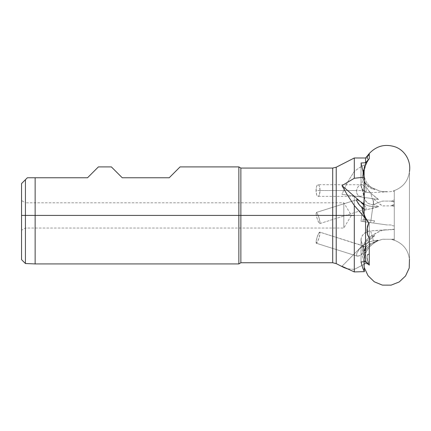 <?xml version="1.0" encoding="UTF-8"?>
<svg xmlns="http://www.w3.org/2000/svg" width="431" height="431" viewBox="0 0 431 431"><rect width="100%" height="100%" fill="white"/><g stroke="black" fill="none" stroke-linecap="round" stroke-linejoin="round"><path stroke-width="0.32" stroke-dasharray="2.15 1.62" d="M364.082 265.895L364.362 267.818L364.12 259.333L364.12 265.291C363.268 254.064 367.848 245.912 377.852 240.843L373.989 242.782L378.617 240.186L374.038 242.082L371.161 243.968L367.546 247.588L365.084 251.763L364.227 254.516L364.082 260.216L365.617 262.581L368.753 264.327L367.12 257.571L367.374 254.791L368.424 253.929L369.27 254.053L369.27 222.45L364.071 221.717L364.13 219.374L374.631 220.85L373.37 223.026L386.79 224.912L391.073 224.944L392.603 225.731L394.273 225.963L394.273 239.954L391.294 239.297L394.273 240.234C403.157 243.612 408.216 249.98 409.45 259.333L409.45 171.495C408.216 180.848 403.157 187.21 394.273 190.594L394.273 199.93L391.294 201.25L394.273 201.67L394.273 203.96L391.116 205.867L382.68 205.91L381.677 205.474L378.122 202.931L373.989 198.815L378.617 199.467L371.161 193.573L368.629 190.766L366.587 187.706L365.084 184.328L364.265 181.165L364.12 172.976L364.12 220.807L364.082 171.603L365.617 165.687L368.753 159.039L367.282 158.985L367.137 158.085L369.27 154.228L369.27 153.528L369.27 154.228L367.411 156.685L366.98 158.155L367.471 158.823L368.694 158.964L365.558 164.211L365.558 157.983L365.558 164.211L359.368 167.745L354.304 171.387L347.289 182.572L341.972 194.316L354.304 196.051L354.304 215.414L361.841 215.414L361.016 221.292L365.558 221.927L365.558 263.54L354.304 269.364L354.304 215.414L332.694 215.414L332.694 262.754L332.694 215.414L240.875 215.414L240.875 168.068L240.875 215.414L238.86 215.414L238.86 166.905L238.86 215.414L35.132 215.414L35.132 177.771L87.52 177.771L98.387 166.905M336.223 263.605L336.223 215.414L336.223 263.605L336.223 215.414L354.304 215.414L354.304 269.364L364.691 264.036L361.873 253.994L359.395 255.842L357.412 256.197L316.279 243.235A5.819 0.997 107.5 0 0 318.978 237.982A5.819 0.997 107.5 0 0 319.78 232.131L365.897 246.855L366.129 248.45L363.43 252.361L359.998 255.502L357.412 256.197L356.588 255.157L356.879 253.099L360.16 247.917A23.285 19.966 164.3 0 1 377.044 240.299L378.617 240.186L377.044 240.299L377.152 240.681L378.617 240.186L373.989 242.782L372.093 243.073L368.634 244.571L365.984 247.076L364.545 250.206L364.362 257.199L364.362 251.86L361.016 239.948A9.703 8.318 164.3 0 1 367.007 231.743A9.703 8.318 164.3 0 1 370.622 230.871L373.968 242.782A9.703 8.318 -15.7 0 0 364.362 251.86L361.016 239.948L361.016 261.951L361.2 238.295L362.633 235.164L365.283 232.659L368.747 231.161L370.622 230.871L391.073 229.718L394.273 229.206L394.273 229.594L394.273 206.347L391.294 205.689L394.273 204.386L394.273 205.479L391.294 205.689L394.273 206.347L394.273 205.479L391.294 205.689L394.273 204.386L394.273 202.069L391.116 201.11L382.68 201.094L378.122 202.581L373.989 204.639L372.093 204.612L368.634 203.599L367.174 202.656L365.095 200.076L364.362 196.913L364.362 191.574L364.362 196.913L361.016 185.001A9.703 8.318 164.3 0 0 361.28 186.952A9.703 8.318 164.3 0 0 370.622 192.727L373.968 204.639L370.622 192.727L391.073 191.574L394.273 190.68L392.603 191.181L394.273 191.068L394.273 202.069L391.116 201.11L382.502 201.11L378.122 202.581L373.968 204.639A9.703 8.318 -15.7 0 1 364.631 198.863A9.703 8.318 -15.7 0 1 364.362 196.913L361.016 185.001L361.016 162.999L361.016 185.001L361.744 188.164L363.829 190.744L366.943 192.345L370.622 192.727L391.073 191.574L394.273 191.068L394.273 190.594C403.157 187.21 408.216 180.848 409.45 171.495L409.45 259.333C408.216 249.98 403.157 243.612 394.273 240.234L394.273 190.594L394.273 240.234L391.138 239.259L382.442 239.264L377.852 240.843L373.968 242.782L370.622 230.871L386.79 229.734L382.157 230.359L376.376 232.934L370.38 236.576L367.762 238.65L365.617 241.107L364.028 243.844L363.058 246.758L362.746 249.738L363.096 252.663L364.114 255.551L364.066 261.698M364.109 259.478L364.157 260.443L365.617 262.581L368.753 264.327L367.406 259.726L367.158 255.653L367.287 260.238L368.753 264.327L365.558 263.54L365.558 221.927L361.016 221.292L386.79 224.912L362.746 221.534L363.069 219.228L364.13 219.374L364.098 221.723L362.746 221.534L369.27 222.45L365.558 221.927L369.27 222.45L369.27 254.053L368.365 254.252L367.271 255.518L367.002 258.271L368.694 264.413L365.558 263.54L364.691 264.036L361.873 253.994L364.868 250.643L366.129 248.45L365.897 246.855L364.114 246.338L361.517 247.205L360.235 248.181L360.16 247.917L341.972 266.293L360.16 247.917L363.721 244.943L367.837 242.621L372.341 241.053L377.044 240.299L377.152 240.681L374.038 242.082L371.161 243.968L366.587 248.935L364.265 254.204L364.12 259.333M364.109 172.75L364.157 171.139L365.617 165.687L368.753 159.039L365.558 164.211L364.691 164.631L361.873 184.716L360.079 185.023L358.43 186.251L357.202 188.191L356.593 190.518L356.685 192.722L357.407 194.596L358.651 195.863L360.321 196.342L318.03 196.342A5.819 1.993 90 0 1 316.036 190.518L356.593 190.518L356.685 192.722L357.407 194.596L358.651 195.863L360.235 196.337L362.078 195.938L363.915 194.764L365.445 192.921L366.221 190.518L320.017 190.518A5.819 1.993 90 0 1 318.03 196.342L317.27 195.895L316.623 194.634L316.036 190.518A5.819 1.993 90 0 1 318.03 184.7A5.819 1.993 90 0 1 320.017 190.518L366.221 190.518L365.962 191.768L363.915 194.764L362.078 195.938L360.235 196.337L360.16 196.875L341.972 194.316L347.289 182.572L354.304 171.387L354.304 157.983L354.304 171.387L359.368 167.745L364.691 164.631L361.873 184.716L363.435 185.249L364.879 186.461L365.935 188.288L366.221 190.518L365.935 188.288L364.879 186.461L363.435 185.249L361.873 184.716L318.03 184.7L318.789 185.141L319.436 186.402L320.017 190.518L319.436 194.634L318.789 195.895L318.03 196.342M364.071 168.742L364.066 181.543L364.362 181.742L364.066 181.354M364.082 182.916L364.12 213.927M367.444 234.442L368.149 236.42L369.27 237.955L368.149 236.42L367.444 234.442M364.071 256.122L365.811 260.68L369.27 265.14L365.811 260.68L364.217 256.795L364.098 255.432A17.461 14.977 164.3 0 1 363.225 253.164A17.461 14.977 164.3 0 1 373.37 234.954L374.631 235.725L371.533 237.212L368.774 239.178L366.474 241.554L364.718 244.242L363.575 247.141L363.085 250.136L363.274 253.11L364.13 255.949L364.281 249.905L366.21 244.733L369.782 239.803L374.631 235.725A17.461 14.977 -15.7 0 0 363.548 254.317A17.461 14.977 -15.7 0 0 364.13 255.949L364.12 264.37L364.114 255.551M364.076 264.957L364.066 265.318M319.78 223.587A5.819 0.997 72.5 0 0 318.978 217.736A5.819 0.997 72.5 0 0 316.279 212.483L356.83 199.698L316.279 212.483A5.819 0.997 72.5 0 0 317.081 218.334A5.819 0.997 72.5 0 0 319.78 223.587L365.709 209.11L319.78 223.587L319.937 221.749L318.978 217.736L317.464 213.895L316.279 212.483L316.122 214.32L317.081 218.334L318.595 222.17L319.78 223.587M366.178 208.728L365.709 209.11L366.178 208.728L366.178 208.028L366.178 208.728M365.693 207.112L364.847 206.077L365.693 207.112M363.786 204.994L364.847 206.077L363.786 204.994M21.55 200.56L21.55 215.414L21.55 200.56L25.429 202.802L25.429 215.414L25.429 202.802L343.814 202.802L351.394 215.414L343.814 215.414C343.814 231.684 343.814 231.684 343.814 215.414C343.814 231.684 343.814 231.684 343.814 215.414L25.429 215.414L25.429 228.026L25.429 215.414L343.814 215.414L343.814 228.026L343.814 215.414L25.429 215.414L25.429 228.026L25.429 215.414L21.55 215.414L35.132 215.414L35.132 263.917L35.132 215.414L25.429 215.414L25.429 263.53L25.429 215.414L21.55 215.414L21.55 230.262L21.55 215.414L25.429 215.414L25.429 179.711L25.429 215.414L21.55 215.414L21.55 259.651L21.55 183.59L21.55 215.414L25.429 215.414L25.429 202.802L25.429 215.414L343.814 215.414L343.814 202.802L343.814 215.414L351.394 215.414L343.814 228.026L25.429 228.026L21.55 230.262M332.694 168.068L332.694 262.754M111.381 166.905L122.248 177.771L169.205 177.771L180.066 166.905M21.55 183.59L27.368 177.771L35.132 177.771L35.132 215.414L336.223 215.414L336.223 167.223M391.294 201.25L394.273 199.93L394.273 201.67L391.294 201.25M364.066 199.575L364.098 221.723M391.294 239.297L394.273 239.954L394.273 239.086L391.294 239.297L394.273 240.186L394.273 239.086L391.294 239.297M364.114 169.421L364.098 169.081A17.461 14.977 164.3 0 0 364.066 169.157L364.087 168.909M363.548 179.711A17.461 14.977 -15.7 0 0 374.631 189.656L369.782 186.262L366.21 181.839L364.362 177.276L364.13 170.913A17.461 14.977 -15.7 0 0 364.066 171.069L364.233 176.586L364.992 179.291L366.21 181.839L369.782 186.262L374.631 189.656L373.37 188.255L379.673 191.046L382.728 191.671L386.79 191.59L382.669 191.671L379.673 191.046L370.38 187.059L367.762 185.352L365.617 183.197L364.028 180.681L363.058 177.906L362.746 174.97L363.241 171.414A17.461 14.977 164.3 0 0 363.225 178.558A17.461 14.977 164.3 0 0 373.37 188.255L374.631 189.656L371.533 188.611L368.774 187.032L366.474 184.98L364.718 182.534L363.575 179.797L363.085 176.872L363.522 172.734A17.461 14.977 -15.7 0 0 363.548 179.711L363.225 178.558M367.05 232.271L366.98 230.235M354.304 269.364L347.289 268.788L354.304 269.364M363.117 206.325L361.841 215.414L354.304 215.414L354.304 196.051L364.362 197.463L361.016 221.292L386.79 224.912L391.073 224.944L392.603 225.731L394.273 225.963L394.273 203.96L391.116 205.867L382.502 205.873L378.122 202.931L373.968 198.815L370.622 222.638L373.968 198.815L364.362 197.463L361.016 221.292L363.117 206.325M367.04 256.472L367.788 254.182L369.27 254.053L367.708 254.759L367.04 256.472M364.13 219.374L374.631 220.85L364.13 219.374M238.86 215.414L238.86 263.917L238.86 215.414M240.875 215.414L240.875 262.754L240.875 215.414M332.694 215.414L332.694 168.068L332.694 215.414M336.223 215.414L336.223 167.223L336.223 215.414M343.814 215.414C343.814 199.144 343.814 199.144 343.814 215.414C343.814 199.144 343.814 199.144 343.814 215.414M112.087 167.611L122.248 177.771L169.205 177.771L179.366 167.611M25.429 179.711L27.368 177.771L87.52 177.771L97.681 167.611M360.235 196.337L360.16 196.875L341.972 194.316L364.362 197.463L364.066 199.564L364.362 197.463L364.082 197.425M364.103 197.43L378.617 199.467L360.16 196.875L377.044 199.246L377.152 198.486L378.617 199.467L377.044 199.246L377.152 198.486L371.161 193.573L366.587 187.706L365.084 184.328L364.265 181.165L364.12 172.976M394.273 225.963L392.603 225.731L394.273 225.963M374.631 220.85L363.069 219.228L362.746 221.534L373.37 223.026L374.631 220.85M361.873 184.716L360.079 185.023L358.43 186.251L357.202 188.191L356.593 190.518L316.036 190.518L316.623 186.402L317.27 185.141L318.03 184.7M364.12 255.658L364.362 249.549L366.21 244.733L369.782 239.803L374.631 235.725L373.37 234.954L377.992 232.05L382.728 230.224L392.603 229.324L394.273 229.594L392.603 229.324L394.273 229.206L394.273 240.207L391.138 239.259L382.712 239.232L377.852 240.843C367.848 245.912 363.268 254.064 364.12 265.291L364.362 257.199L364.103 264.995M364.066 183.083L364.362 191.574L364.12 169.771M364.125 183.132L364.362 191.574L364.12 184.112M364.109 182.448L364.066 181.543M364.066 204.105A23.285 19.966 164.3 0 0 377.044 206.691L378.617 206.584L373.989 204.639L378.617 206.584L377.152 207.074L378.617 206.584L377.044 206.691L377.152 207.074L374.038 208.038L365.472 209.956L364.265 210.867L364.147 213.216L364.265 210.867L365.402 209.989L377.152 207.074L377.044 206.691L372.341 206.6L367.837 205.662L363.721 203.922M364.944 209.154L363.99 208.89L364.944 209.154M367.131 158.57L366.98 158.155L367.471 158.823L368.753 159.039L367.282 158.985L367.137 158.085L369.27 154.228L367.411 156.685M367.282 158.985L367.11 158.662M316.279 243.235L357.412 256.197L356.588 255.157L356.879 253.099L359.163 249.307L361.517 247.205L363.489 246.419L365.208 246.451L319.78 232.131A5.819 0.997 107.5 0 0 317.081 237.384A5.819 0.997 107.5 0 0 316.279 243.235L317.464 241.818L318.978 237.982L319.937 233.968L319.78 232.131L318.595 233.548L317.081 237.384L316.122 241.398L316.279 243.235M360.122 205.808L359.556 205.172M364.066 260.038L364.066 265.631M364.066 197.425L364.066 171.915M364.066 175.525L364.066 181.446M364.631 198.863L361.28 186.952M367.007 158.322L367.12 158.727M363.548 254.317L363.225 253.164"/><path stroke-width="0.65" d="M409.45 259.333L409.224 268.055L405.549 275.964L399.225 281.949L391.116 285.144L382.362 285.117L374.307 281.799L368.058 275.721L364.362 267.818L368.058 275.721L374.307 281.799L382.362 285.117L391.116 285.144L399.225 281.949L405.549 275.964L409.224 268.055L409.45 259.333M364.087 168.909L365.811 163.591L369.27 158.646L369.27 153.528C376.667 145.721 385.497 143.566 395.76 147.073C405.318 150.834 411.152 161.415 409.45 171.495C411.152 161.415 405.318 150.834 395.76 147.073C385.497 143.566 376.667 145.721 369.27 153.528L369.27 158.646L365.811 163.591L364.217 167.702L364.066 175.525M369.27 153.528L365.558 157.983L365.558 162.74L369.27 158.646L365.558 162.74L365.558 157.983L354.304 157.983L354.304 178.267L354.304 157.983L336.223 167.223L336.223 263.605L336.223 215.414L336.223 263.605L332.694 262.754L332.694 168.068L240.875 168.068L238.86 166.905L180.066 166.905L169.205 177.771L122.248 177.771L111.381 166.905L112.087 167.611L111.381 166.905L98.387 166.905L87.52 177.771L35.132 177.771L35.132 215.414L238.86 215.414L238.86 166.905L238.86 215.414L240.875 215.414L240.875 168.068L240.875 215.414L332.694 215.414L332.694 262.754L332.694 215.414L354.304 215.414L354.304 205.49L347.289 194.877L341.972 185.626L354.304 178.267L364.362 177.141L364.076 183.509M364.066 214.229L365.617 217.973L368.753 222.865L367.282 228.279L367.137 232.331L367.519 234.739M367.562 234.895L369.27 237.955L369.27 265.14L365.558 261.569L361.016 261.951L365.558 261.569L369.27 265.14L369.27 237.955L367.406 234.335L366.98 230.235L367.471 226.377L368.694 222.859L365.558 218.485L365.558 261.569L365.558 218.485L354.304 205.49L354.304 215.414L336.223 215.414L336.223 167.223L336.223 215.414L35.132 215.414L35.132 177.771L27.368 177.771L25.429 179.711L25.429 215.414L35.132 215.414L25.429 215.414L25.429 263.53L25.429 179.711L21.55 183.59L21.55 215.414L25.429 215.414L21.55 215.414L21.55 259.651L21.55 183.59L25.429 179.711L21.55 183.59M364.076 264.957L364.362 271.632L362.708 267.947L361.016 261.951L362.708 267.947L364.362 271.632L364.066 265.318M363.786 204.994L362.611 203.885L363.786 204.994M361.399 202.775L362.611 203.885L361.399 202.775M359.556 205.172L356.62 200.625L356.83 199.698L357.369 199.742L360.16 201.449L341.972 185.626L347.289 194.877L354.304 205.49L364.691 217.569L361.873 207.526L358.5 203.885L356.62 200.625L356.572 200L357.369 199.742L360.16 201.449A23.285 19.966 164.3 0 0 364.066 204.105L360.16 201.449L341.972 185.626L354.304 178.267L364.362 177.141L361.016 162.999L365.558 162.74L361.016 162.999L364.362 177.141L364.066 183.256M332.694 262.754L240.875 262.754L240.875 215.414L240.875 262.754L238.86 263.917L238.86 215.414L238.86 263.917L35.132 263.917L35.132 215.414L35.132 263.917L25.429 263.53L21.55 259.651M363.241 171.414L364.066 169.157A17.461 14.977 164.3 0 0 363.241 171.414M363.522 172.734L364.066 171.069A17.461 14.977 -15.7 0 0 363.522 172.734M354.304 271.918L354.304 215.414L354.304 271.918L364.362 271.632L354.304 271.918L341.972 266.293L347.289 268.788L343.986 267.57L341.972 266.293L354.304 271.918M332.694 215.414L332.694 168.068L332.694 215.414M179.366 167.611L169.205 177.771L122.248 177.771L112.087 167.611M97.681 167.611L87.52 177.771L27.368 177.771L25.429 179.711M364.125 183.132L364.12 182.663M364.076 265.302L364.103 264.995M364.082 214.417L365.617 217.973L368.753 222.865L364.691 217.569L361.873 207.526L364.066 208.922M364.12 184.112L364.093 214.083M366.98 230.235L367.471 226.377L368.753 222.865L367.282 228.279L367.444 234.442M367.406 234.335L367.05 232.271M367.411 156.685L366.98 158.155M364.12 169.771L364.114 169.421M363.99 208.89L360.079 205.759M364.066 183.18L364.066 214.282M364.066 261.698L364.066 265.216M343.986 267.57L336.223 263.605M332.694 168.068L336.223 167.223"/></g></svg>
